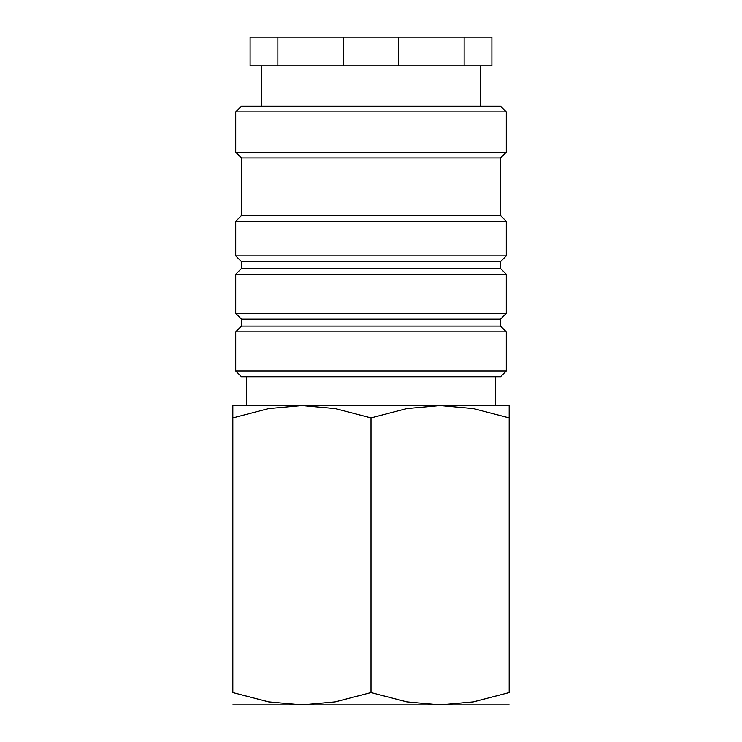 <?xml version="1.0" encoding="UTF-8"?>
<svg xmlns="http://www.w3.org/2000/svg" width="742" height="742" viewBox="0 0 742 742"><rect width="100%" height="100%" fill="white"/><g stroke="black" fill="none" stroke-linecap="round" stroke-linejoin="round"><path stroke-width="1.11" d="M371 371L235.715 371L241.465 376.76L500.535 376.76L506.285 371L371 371M500.535 326.1L241.465 326.1L241.465 319.19L500.535 319.19L500.535 326.1L506.285 331.85L235.715 331.85L235.715 371M500.535 268.53L241.465 268.53L241.465 261.62L500.535 261.62L500.535 268.53L506.285 274.28L506.285 313.43L235.715 313.43L241.465 319.19M506.285 274.28L235.715 274.28L235.715 313.43M500.535 215.56L241.465 215.56L241.465 157.99L500.535 157.99L500.535 215.56L506.285 221.32L506.285 255.86L235.715 255.86L241.465 261.62M506.285 221.32L235.715 221.32L235.715 255.86M506.285 111.94L235.715 111.94L241.465 106.18L500.535 106.18L506.285 111.94L506.285 152.24L235.715 152.24L241.465 157.99M398.751 37.1L464.14 37.1L464.14 65.88L398.751 65.88L398.751 37.1L343.249 37.1L343.249 65.88L277.86 65.88L277.86 37.1L343.249 37.1M398.751 65.88L343.249 65.88M509.17 704.9L440.08 704.9L406.802 701.876L371 692.555L335.198 701.876L301.92 704.9L268.641 701.876L232.83 692.555L232.83 417.885C232.83 401.357 232.83 401.357 232.83 417.904L268.641 408.573L301.92 405.54L335.198 408.573L371 417.885L406.802 408.573L440.08 405.54L473.359 408.573L509.17 417.885C509.17 401.357 509.17 401.357 509.17 417.904L509.17 692.555L473.359 701.876L440.08 704.9L232.83 704.9M509.17 405.54L232.83 405.54M509.17 692.536C509.17 709.083 509.17 709.083 509.17 692.536M232.83 692.536C232.83 709.083 232.83 709.083 232.83 692.536M371 417.885L371 692.555M277.86 37.1L250.11 37.1L250.11 65.88L277.86 65.88M464.14 65.88L491.89 65.88L491.89 37.1L464.14 37.1M241.465 326.1L235.715 331.85M241.465 268.53L235.715 274.28M241.465 215.56L235.715 221.32M235.715 111.94L235.715 152.24M261.62 65.88L261.62 106.18M246.65 376.76L246.65 405.54M495.35 376.76L495.35 405.54M480.38 65.88L480.38 106.18M500.535 157.99L506.285 152.24M500.535 261.62L506.285 255.86M500.535 319.19L506.285 313.43M506.285 331.85L506.285 371"/></g></svg>

